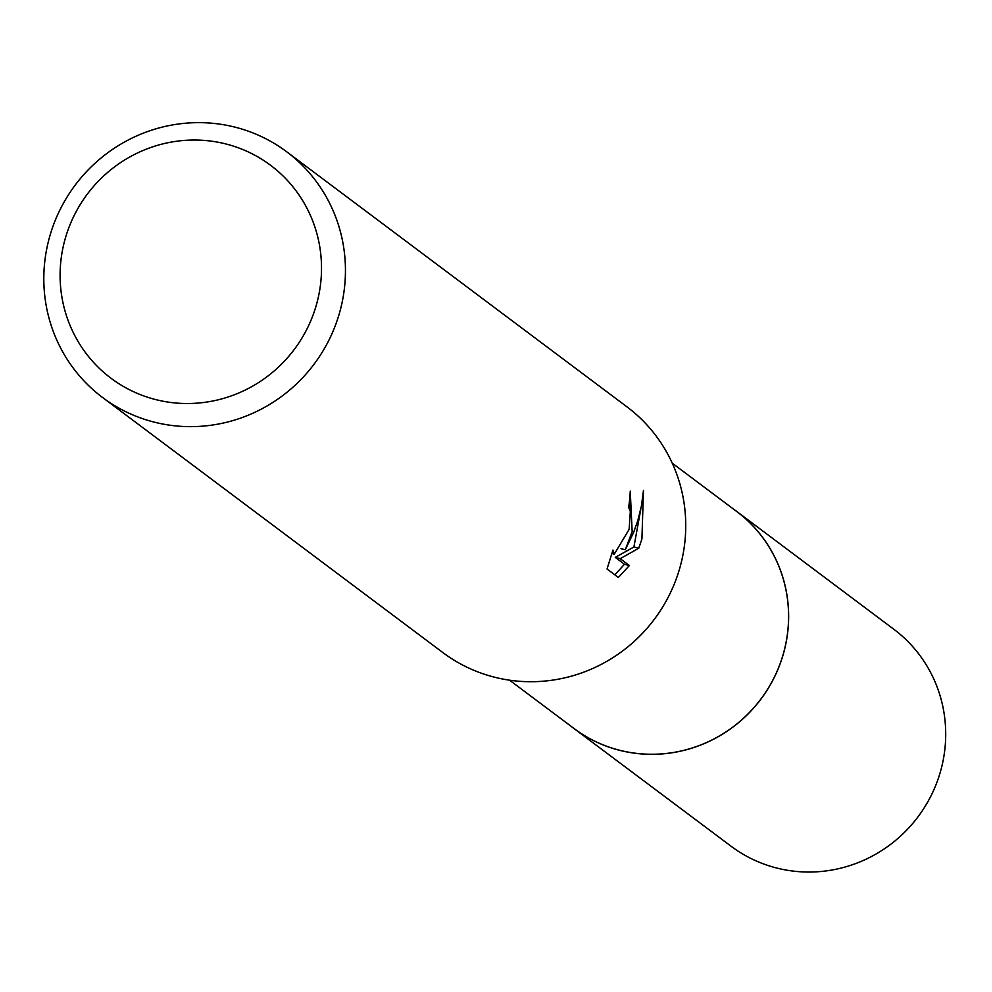 <?xml version="1.0" encoding="UTF-8"?>
<svg xmlns="http://www.w3.org/2000/svg" width="992" height="992" viewBox="0 0 992 992"><rect width="100%" height="100%" fill="white"/><g stroke="black" fill="none" stroke-linecap="round" stroke-linejoin="round"><path stroke-width="1.49" d="M672.254 463.177L736.696 511.488A135.606 131.862 126.9 0 1 783.469 653.356A135.606 131.862 126.9 0 1 574.033 728.5L509.59 680.202M734.663 509.95A135.631 131.886 126.9 0 1 783.506 653.368A135.631 131.886 126.9 0 1 571.987 726.975M286.713 151.801L627.006 406.881A153.524 149.284 126.9 0 1 679.954 567.486A153.524 149.284 126.9 0 1 442.854 652.562L102.548 397.482A153.524 149.284 126.9 0 1 49.6 236.877A153.524 149.284 126.9 0 1 286.713 151.801A153.524 149.284 126.9 0 1 339.661 312.406A153.524 149.284 126.9 0 1 102.548 397.482M607.042 568.999L612.944 550.052L614.284 554.168L629.126 529.381L630.329 511.438L628.655 507.321A153.524 149.284 -53.1 0 0 630.255 491.127L632.164 531.662L625.27 549.779L633.516 532.679L637.757 520.775L641.502 505.635L643.473 490.37M643.461 490.383L641.923 538.978L638.736 548.229M633.913 546.976L638.749 548.241L620.223 558.67L629.387 565.539L624.464 564.262L615.288 557.38L633.913 546.976L640.807 509.132M629.387 565.527L618.351 577.48L607.042 569.011M316.498 304.507A133.052 129.382 126.9 0 1 154.938 399.392A133.052 129.382 126.9 0 1 65.112 239.047A133.052 129.382 126.9 0 1 226.672 144.162A133.052 129.382 126.9 0 1 316.498 304.507M621.017 548.663L625.27 549.779M629.87 509.429L629.387 501.89M614.866 574.876L624.464 564.25M615.288 557.38L620.223 558.67M733.807 509.318A135.656 131.911 126.9 0 1 736.771 511.475L893.842 629.275A135.606 131.862 126.9 0 1 931.414 795.026A135.606 131.862 126.9 0 1 775.918 867.826A135.606 131.862 126.9 0 1 731.166 846.3L574.033 728.574A135.656 131.911 126.9 0 1 571.144 726.342M736.771 511.475A135.656 131.911 126.9 0 1 774.343 677.288A135.656 131.911 126.9 0 1 618.797 750.113A135.656 131.911 126.9 0 1 574.033 728.574M614.284 554.168L611.791 553.524"/></g></svg>
